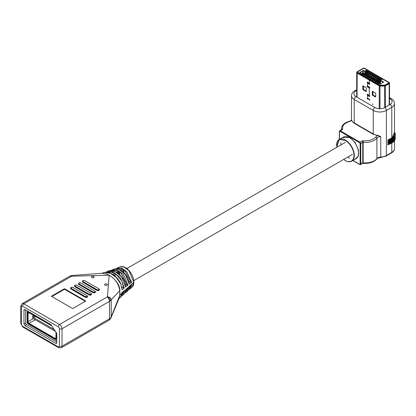 <?xml version="1.0" encoding="UTF-8"?>
<svg xmlns="http://www.w3.org/2000/svg" width="416" height="416" viewBox="0 0 416 416"><rect width="100%" height="100%" fill="white"/><g stroke="black" fill="none" stroke-linecap="round" stroke-linejoin="round"><path stroke-width="0.62" d="M56.524 332.992L56.524 337.984A2.085 1.206 60 0 1 56.092 338.941L56.014 338.988A2.085 1.206 -120 0 1 54.969 338.884L29.052 323.924A2.085 1.206 -120 0 1 27.576 321.365L27.576 313.035A2.085 1.206 60 0 1 28.007 312.078A2.085 1.206 60 0 1 29.052 312.182L51.438 325.104M55.952 332.088L55.952 337.75A1.394 0.806 60 0 1 55.666 338.385A1.394 0.806 60 0 1 54.969 338.317L29.052 323.357A1.394 0.806 60 0 1 28.07 321.651L28.07 313.316A1.394 0.806 60 0 1 28.356 312.681A1.394 0.806 60 0 1 29.052 312.749L52.026 326.014M56.014 338.988A2.085 1.206 -120 0 0 56.446 338.031L56.446 332.847M55.541 331.453L32.661 318.24L32.661 315.968L33.644 315.401M35.615 316.54L33.644 317.673L54.371 329.638M33.644 317.673L33.644 316.54L32.661 315.968M34.632 315.968L33.644 316.54M56.774 342.056L26.593 324.636A1.394 0.806 60 0 1 25.61 322.93L25.61 309.956M56.774 339.96A1.16 0.671 60 0 1 56.612 340.127A1.16 0.671 60 0 1 56.035 340.07L27.986 323.877A1.16 0.671 60 0 1 27.165 322.457L27.165 311.47A1.16 0.671 60 0 1 27.362 310.97M27.383 310.981A1.16 0.671 -120 0 0 27.248 311.423L27.248 322.41A1.16 0.671 -120 0 0 28.07 323.83L56.118 340.023A1.16 0.671 -120 0 0 56.654 340.101M28.007 312.078L28.09 312.031A2.085 1.206 60 0 1 29.136 312.135L51.314 324.938M104.993 284.055A1.394 0.806 0 0 0 104.588 284.622A1.394 0.806 0 0 0 105.446 285.366A1.394 0.806 0 0 0 106.964 285.194A1.394 0.806 0 0 0 107.37 284.622A1.394 0.806 0 0 0 106.512 283.884A1.394 0.806 0 0 0 104.993 284.055M82.482 281.497A1.394 0.806 0 0 0 82.446 281.689A1.394 0.806 0 0 0 82.852 282.256L96.959 290.399A1.394 0.806 0 0 0 98.478 290.576A1.394 0.806 0 0 0 99.336 289.832A1.394 0.806 0 0 0 99.294 289.645M78.546 283.769A1.394 0.806 0 0 0 78.51 283.962A1.394 0.806 0 0 0 78.915 284.528L93.023 292.672A1.394 0.806 0 0 0 94.988 292.672A1.394 0.806 0 0 0 95.399 292.105A1.394 0.806 0 0 0 95.358 291.918M74.61 286.042A1.394 0.806 0 0 0 74.573 286.234A1.394 0.806 0 0 0 74.979 286.801L89.086 294.944A1.394 0.806 0 0 0 90.6 295.121A1.394 0.806 0 0 0 91.463 294.377A1.394 0.806 0 0 0 91.421 294.19M70.673 288.319A1.394 0.806 0 0 0 70.637 288.506A1.394 0.806 0 0 0 71.042 289.073L85.15 297.216A1.394 0.806 0 0 0 87.116 297.216A1.394 0.806 0 0 0 87.526 296.65A1.394 0.806 0 0 0 87.485 296.462M91.874 276.479A1.394 0.806 0 0 0 91.468 277.046A1.394 0.806 0 0 0 92.326 277.789A1.394 0.806 0 0 0 93.844 277.618A1.394 0.806 0 0 0 94.25 277.046A1.394 0.806 0 0 0 93.392 276.307A1.394 0.806 0 0 0 91.874 276.479M102.164 273.26L107.042 274.149L109.158 275.21L107.448 296.806C109.642 297.019 110.906 298.033 111.233 299.858L119.688 290.722L119.668 290.103C118.737 284.466 115.898 279.932 111.155 276.5C116.906 280.946 119.808 285.626 119.85 290.54L119.865 295.032L119.018 298.407M69.576 276.245L22.064 303.675A3.479 2.007 60 0 1 23.806 303.846A1.856 1.071 120 0 0 22.49 306.119L58.25 326.763A1.856 1.071 -60 0 1 59.561 324.49A3.479 2.007 60 0 1 62.02 328.754L62.02 346.18L109.533 318.744A3.479 2.007 -120 0 1 108.815 320.341L109.642 319.774L111.233 316.976L111.249 300.061L110.282 300.81A3.479 2.314 -129.1 0 0 107.448 296.806A3.479 2.007 180 0 1 107.073 297.06L59.561 324.49L23.806 303.846L71.318 276.416A3.479 2.007 -120 0 0 69.576 276.245L71.718 275.522L71.76 276.198L109.158 275.21L111.155 276.5M111.025 317.829L119.215 297.934L119.662 295.844L119.85 290.54M85.478 300.815L64.808 288.886A0.463 0.27 0 0 0 64.152 288.886L51.688 296.083A0.463 0.27 0 0 0 51.688 296.462L72.353 308.391A0.463 0.27 0 0 0 73.013 308.391L85.478 301.194A0.463 0.27 0 0 0 85.478 300.815L85.478 301.194M51.854 296.556L64.152 289.453A0.463 0.27 180 0 1 64.808 289.453L85.311 301.288M107.042 274.149L102.476 273.234L71.718 275.522M84.656 280.644L98.878 288.777L84.656 280.644C83.226 280.322 82.628 280.597 82.852 281.471L82.852 281.876A1.394 0.806 180 0 1 82.446 281.31A1.394 0.806 180 0 1 82.852 280.743A1.394 0.806 180 0 1 82.94 280.696M80.72 282.922L94.942 291.049L80.72 282.922C79.29 282.594 78.692 282.87 78.915 283.743L78.915 284.149A1.394 0.806 180 0 1 78.51 283.582A1.394 0.806 180 0 1 78.915 283.015A1.394 0.806 180 0 1 79.004 282.968M76.783 285.194L91.005 293.327L76.783 285.194C75.353 284.866 74.755 285.142 74.979 286.016L74.979 286.421A1.394 0.806 180 0 1 74.573 285.854A1.394 0.806 180 0 1 74.979 285.288A1.394 0.806 180 0 1 75.067 285.241M85.311 296.556L71.209 288.413L71.042 288.694L85.15 296.842L85.311 296.556C86.918 296.852 87.464 296.535 86.954 295.61L87.526 296.27A1.394 0.806 180 0 1 87.116 296.842A1.394 0.806 180 0 1 85.15 296.842L85.15 297.216M50.835 324.522L56.42 332.81L56.774 333.887L56.774 342.815L56.482 343.455L55.791 343.382L24.95 325.582L23.967 323.877L23.967 310.144L24.258 309.509L24.95 309.577L50.835 324.522M119.865 295.032L111.249 316.748L110.282 318.235A6.958 4.02 180 0 1 109.533 318.744L109.533 301.324A3.479 2.007 -120 0 0 107.073 297.06M117.094 267.94L122.247 268.377L126.958 271.996L131.695 282.376L130.998 282.402L128.892 281.185M129.366 284.019C128.721 277.997 123.698 267.982 114.166 268.996L118.669 269.334L125.294 274.456L129.272 284.196L129.23 283.842L129.272 284.196L131.695 282.376M112.237 269.698L117.77 270.26L123.578 274.763L127.998 285.163L125.596 286.993L121.581 276.838L115.18 271.638L109.278 270.738L107.583 271.331L113.396 272.163L120.328 277.701L124.332 287.966L121.956 289.812L120.869 284.149L116.251 277.446L110.474 273.359L104.39 272.438L101.53 273.421M125.783 289.541L124.082 294.102L125.689 289.702L128.097 287.872L126.443 292.027L127.686 290.935L129.366 286.9L131.752 285.054L130.026 288.907L131.966 287.243L133.78 282.292L129.08 270.837L123.895 267.025L119.995 266.843L115.934 268.705M107.39 271.409L106.168 272.163M118.893 298.709L120.468 297.305L121.997 292.495L124.41 290.67L122.668 295.344M125.596 286.993L125.554 286.645L125.596 286.993M127.998 285.163L127.296 285.189L125.346 284.06M111.722 270.494L116.158 270.358L121.191 273.338L127.296 285.189M125.07 292.828L126.183 292.23M128.679 289.692L129.719 289.146M121.956 289.812L121.909 289.463L121.956 289.812M124.332 287.966L123.63 287.997L121.826 286.957M120.396 270.052L121.56 269.376L123.859 270.702L123.859 272.662M116.553 272.267L117.296 271.84L119.595 273.166L119.595 274.534M127.358 288.434L125.346 292.209M112.715 274.487L113.032 274.3L115.331 275.626L115.331 276.422M123.859 270.702L122.517 271.476M119.595 273.166L118.638 273.718M115.331 275.626L114.769 275.954M349.695 158.194L347.927 156.946M340.969 144.893L340.777 142.719M342.321 137.686L349.799 137.42L355.15 142.542L358.462 149.942L358.358 156.062L354.848 159.38M359.965 164.502A0.463 0.27 -60 0 1 359.637 164.315L360.131 164.029L360.131 143.572L359.637 142.719L339.955 131.357L339.461 131.643L339.461 139.339M377.692 135.34L380.749 136.594L377.64 135.663L373.09 134.196L373.251 133.916A9.277 5.356 0 0 0 377.692 135.34L375.861 136.932L376.912 138.164A12.953 7.478 180 0 1 363.152 142.366L363.152 162.822A0.463 0.27 0 0 0 362.747 162.895L362.747 142.438A0.463 0.27 180 0 1 363.152 142.366L363.334 140.759L361.93 141.019L359.965 142.152A0.463 0.27 120 0 0 359.637 142.719M387.852 141.019L392.231 138.944C394.165 137.795 395.158 136.401 395.2 134.768A9.974 5.756 180 0 1 392.278 138.84L387.852 141.019L387.686 140.353L390.64 139.22L390.473 138.934L387.686 140.353M387.852 140.067L391.789 137.795A9.277 5.356 0 0 0 394.503 134.009L394.503 103.516A9.277 5.356 180 0 1 391.789 107.302L386.376 110.427A9.277 5.356 180 0 1 373.251 110.427L373.251 133.916L354.224 122.928L354.224 99.445A9.277 5.356 180 0 1 351.51 95.654L351.515 119.798M387.852 144.804L392.231 142.735C394.165 141.58 395.158 140.192 395.2 138.554A9.974 5.756 180 0 1 392.278 142.626L387.852 144.804L387.686 144.144L390.64 143.005L390.473 142.719L387.686 144.144M387.852 143.858L391.789 141.586A9.277 5.356 0 0 0 394.118 139.324M387.852 142.912L392.231 140.837C394.165 139.688 395.158 138.294 395.2 136.661A9.974 5.756 180 0 1 392.278 140.733L387.852 142.912L387.686 142.246L390.64 141.112L390.473 140.826L387.686 142.246M387.852 141.965L391.789 139.693A9.277 5.356 0 0 0 394.118 137.426M351.556 119.735L351.525 120.588L351.556 119.735M394.503 133.24L394.909 135.585M394.503 137.03L394.8 137.706M394.904 138.091L394.909 139.37M351.754 120.364A9.277 5.356 0 0 0 354.224 122.928L354.063 123.214L351.525 120.588L349.331 121.612L349.024 121.441C344.302 122.756 341.76 125.185 341.396 128.721L341.396 129.756M363.397 85.998L363.34 89.227M372.85 91.473L372.798 94.718M372.648 103.927L372.637 104.478M388.794 82.924L388.794 82.758A0.582 0.338 -179.9 0 0 388.622 82.519L364.338 68.463A0.582 0.338 -179.9 0 0 363.522 68.463L357.692 71.828A0.582 0.338 0.1 0 0 357.692 72.306L379.72 85.14M363.558 86.091L363.501 89.476M373.012 91.567L372.96 94.957M372.809 104.021L372.798 104.624M380.13 85.202L380.13 85.155A0.582 0.338 -179.9 0 1 379.72 85.056M369.626 72.285L368.644 72.852L369.543 73.377L370.531 72.805L369.626 72.285L369.626 73.159M370.282 77.693L369.299 78.265L368.394 77.74L369.377 77.173L370.282 77.693M371.02 78.12L370.032 78.692L370.942 79.217L371.925 78.645L371.02 78.12L371.02 78.759M367 75.795L366.012 76.362L365.108 75.837L366.096 75.27L367 75.795M365.357 74.844L364.374 75.41L363.47 74.89L364.452 74.318L365.357 74.844M363.756 73.918L362.773 74.485L361.785 73.913L362.768 73.346L363.756 73.918M378.492 82.446L377.51 83.018L376.6 82.493L377.588 81.921L378.492 82.446M368.644 76.747L367.656 77.314L366.751 76.788L367.734 76.222L368.644 76.747M373.568 79.596L372.58 80.163L371.675 79.638L372.663 79.071L373.568 79.596M375.211 80.548L374.223 81.115L373.318 80.59L374.301 80.023L375.211 80.548M381.118 78.936L382.023 79.461L381.04 80.028L380.13 79.503L381.118 78.936L381.118 79.81M379.475 77.984L380.38 78.51L379.397 79.076L378.492 78.556L379.475 77.984L379.475 78.858M377.832 77.033L378.737 77.558L377.754 78.13L376.849 77.605L377.832 77.033L377.832 77.906M376.194 76.086L377.099 76.606L376.111 77.178L375.206 76.653L376.194 76.086L376.189 76.955M374.551 75.135L375.456 75.66L374.473 76.227L373.563 75.702L374.551 75.135L374.551 76.008M372.908 74.183L373.812 74.708L372.83 75.275L371.925 74.75L372.908 74.183L372.908 75.057M376.849 81.494L375.866 82.066L374.962 81.541L375.944 80.974L376.849 81.494M359.694 72.561L363.47 70.382L383.666 82.072L379.891 84.25L378.082 83.205L379.397 82.446L362.814 72.847L361.499 73.606L359.694 72.561L361.499 73.606L362.814 72.847L379.397 82.446M367.942 71.313L368.93 71.88L367.942 72.452L366.959 71.88L367.942 71.313L367.942 72.181M366.304 70.361L367.286 70.928L366.304 71.5L365.316 70.928L366.304 70.361L366.304 71.23M371.264 73.232L370.282 73.804L371.186 74.329L372.174 73.757L371.264 73.232L371.264 74.105M380.13 85.155L384.639 85.155A0.582 0.338 -179.9 0 0 385.05 85.062L388.622 82.997A0.582 0.338 -179.9 0 0 388.794 82.758M369.377 77.808L369.377 77.173M366.096 75.915L366.096 75.27M364.452 74.963L364.452 74.318M362.768 74.038L362.768 73.346M377.588 82.55L377.588 81.921M367.734 76.861L367.734 76.222M372.663 79.706L372.663 79.071M374.301 80.657L374.301 80.023M379.517 81.708L379.517 80.995L380.422 81.52L380.416 83.944M377.874 80.756L377.874 80.049L378.778 80.569L378.778 82.087M377.135 81.141L377.135 79.622L376.23 79.097L376.23 79.81M374.587 78.863L374.587 78.146L375.497 78.671L375.492 80.189M372.949 77.917L372.949 77.194L373.854 77.719L373.854 79.238M371.306 76.965L371.306 76.242L372.211 76.768L372.211 78.286M375.944 81.604L375.944 80.974M383.666 82.072L383.339 82.259L363.47 70.762L363.47 70.382M362.263 73.164L362.263 72.795L363.475 72.093L363.47 70.762L360.022 72.753M379.725 84.157L379.725 82.638L378.409 83.398L378.082 83.205M378.409 83.398L379.891 84.25L383.339 82.259M367.323 75.462L367.328 73.944L366.34 73.372L366.34 74.168M365.362 72.509L364.702 73.216L364.702 72.42L365.685 72.992L365.685 74.511M368.924 76.388L368.93 74.87L368.025 74.344L368.025 75.067M363.178 72.264L363.178 73.06M369.663 76.019L369.663 75.296L370.568 75.821L370.568 77.34M363.574 68.437L363.574 68.401A0.463 0.27 0.1 0 1 364.229 68.401L388.736 82.586A0.463 0.27 -179.9 0 1 388.736 82.966L384.992 85.124A0.463 0.27 -179.9 0 1 384.665 85.202L380.011 85.202A0.463 0.27 -179.9 0 1 379.683 85.119L369.767 79.378L369.47 79.55L379.387 85.29L379.22 85.857L369.304 80.116L369.47 79.55M357.505 72.285A0.463 0.27 -179.9 0 1 357.505 71.906L357.505 72.285L369.746 79.373L369.455 79.539L357.209 72.452A0.884 0.51 -179.9 0 1 356.985 71.947A0.884 0.51 -179.9 0 1 357.209 71.734L363.277 68.229A0.884 0.51 -179.9 0 1 364.525 68.229L389.028 82.415A0.884 0.51 -179.9 0 1 389.251 82.633A0.884 0.51 -179.9 0 1 389.028 83.138L385.289 85.296A0.884 0.51 -179.9 0 1 384.665 85.446L380.011 85.441A0.884 0.51 -179.9 0 1 379.387 85.29M363.574 68.401L357.505 71.906M389.028 83.138L389.194 83.704L385.45 85.862A1.113 0.645 -179.9 0 1 384.665 86.05L380.011 86.05A1.113 0.645 -179.9 0 1 379.22 85.857L379.194 108.748M389.168 105.024L389.194 83.704A1.113 0.645 0.1 0 0 389.522 83.247A1.113 0.645 0.1 0 0 389.475 83.065L389.251 82.633M369.455 79.539L369.288 80.111L357.042 73.024A1.113 0.645 -179.9 0 1 356.72 72.566A1.113 0.645 -179.9 0 1 356.762 72.384L356.985 71.947M369.366 83.242L369.366 83.377A0.463 0.27 60 0 1 368.924 83.476L368.935 83.481M369.288 80.111L369.304 83.184M363.298 85.94L363.298 89.008A0.463 0.27 -120 0 0 363.626 89.575L366.283 91.114M372.746 91.411L372.741 94.474A0.463 0.27 -120 0 0 373.069 95.046L375.731 96.585M372.616 91.333A0.463 0.27 -120 0 0 372.289 91.525L372.284 94.739A0.463 0.27 -120 0 0 372.611 95.311L375.398 96.923A0.463 0.27 -120 0 0 375.726 96.736L375.731 93.517A0.463 0.27 -120 0 0 375.404 92.95L372.616 91.333L372.289 91.525M369.684 100.396L369.684 99.45L367.645 98.27L367.645 95.43L369.689 96.611L369.689 95.664L369.288 95.43L369.299 87.937L369.699 88.166L369.699 87.225L367.656 86.039L367.661 83.2L369.704 84.386L369.704 83.439L369.304 83.205L369.304 80.116M365.955 87.48L363.168 85.868A0.463 0.27 -120 0 0 362.84 86.055L362.835 89.274A0.463 0.27 -120 0 0 363.163 89.84L365.95 91.458A0.463 0.27 -120 0 0 366.283 91.265L366.283 88.046A0.463 0.27 -120 0 0 365.955 87.48M369.283 83.195L367.245 82.014L367.24 82.961L367.645 83.19L367.64 86.029L367.24 85.8L367.24 86.746L369.278 87.927L369.273 95.42L367.229 94.24L367.229 95.186L367.63 95.42L367.63 98.259L367.224 98.025L367.224 98.972M367.323 82.061L367.323 82.914L367.728 83.143L367.728 82.815A0.463 0.27 60 0 1 368.165 82.716L368.924 83.476A0.489 0.281 60 0 0 369.382 83.382L369.382 83.252M368.176 99.122L368.909 99.258A0.463 0.27 60 0 1 369.351 99.871L369.351 99.871A0.489 0.281 60 0 0 368.904 99.237L368.144 99.117L367.723 98.519M368.15 99.138A0.463 0.27 60 0 1 367.708 98.53M367.713 95.118L367.63 95.42L367.822 94.926L368.909 95.794L368.15 95.035A0.463 0.27 60 0 0 367.713 95.118L367.713 95.118M369.356 95.467L369.351 95.675A0.463 0.27 60 0 1 368.914 95.779L368.919 95.784A0.489 0.281 60 0 0 369.372 95.685L369.372 95.477M368.191 86.819L368.924 86.954A0.463 0.27 60 0 1 369.361 87.568L369.278 87.927M368.16 86.835A0.463 0.27 60 0 1 367.723 86.226L367.739 86.216M367.661 83.2L367.832 82.628L368.919 83.491M368.945 86.939L368.155 86.814L367.739 86.086M368.919 86.934A0.489 0.281 60 0 1 369.377 87.573L369.361 87.568M369.299 87.937L369.377 87.573M367.744 83.153L369.704 84.287M369.377 87.89L369.699 88.072M367.229 95.186L369.689 96.517M367.307 98.072L367.307 98.925M367.312 94.286L367.312 95.139M367.24 86.746L369.361 87.88M367.323 85.847L367.318 86.7M379.725 82.727A1.508 0.868 -59.9 0 1 380.12 82.139L380.76 81.422M380.125 81.052L379.465 81.76A1.508 0.868 120.1 0 0 379.101 82.28M379.725 83.455L380.11 84.126M379.902 83.351L379.907 83.314A0.926 0.536 -59.9 0 1 380.286 82.467L380.422 82.321M381.16 79.955L380.687 79.825M375.804 82.092L375.825 81.671L376.074 81.947M376.48 81.708L375.825 81.671M376.48 81.578L376.074 81.817M372.528 80.194L372.544 79.773L372.793 80.044M373.204 79.81L372.954 79.534L372.544 79.773M373.204 79.68L372.793 79.914M376.48 80.761A1.508 0.868 -59.9 0 1 376.839 80.241L377.478 79.524M376.844 79.154L376.184 79.862A1.508 0.868 120.1 0 0 375.825 80.382M376.766 80.928A0.926 0.536 -59.9 0 1 377.005 80.569L377.135 80.428M377.879 78.057L377.406 77.927M362.684 74.5L362.705 74.074L362.95 74.381M363.36 74.147L363.116 73.84L362.705 74.074M363.36 73.98L362.95 74.22M369.247 78.296L369.268 77.875L369.512 78.14M369.923 77.906L369.268 77.875M369.923 77.782L369.512 78.016M369.918 76.96A1.508 0.868 -59.9 0 1 370.282 76.445L370.568 76.123M370.282 75.358L369.621 76.066A1.508 0.868 120.1 0 0 369.262 76.58M370.204 77.126A0.926 0.536 -59.9 0 1 370.448 76.773L370.568 76.638M371.322 74.251L370.843 74.126M373.199 78.858A1.508 0.868 -59.9 0 1 373.558 78.343L373.854 78.021M373.563 77.256L372.902 77.964A1.508 0.868 120.1 0 0 372.544 78.478M373.485 79.024A0.926 0.536 -59.9 0 1 373.729 78.671L373.854 78.53M374.603 76.154L374.124 76.024M364.322 75.447L364.343 75.026L364.593 75.286M364.998 75.052L364.343 75.026M364.998 74.932L364.593 75.166M377.447 83.044L377.468 82.623L377.712 82.898M378.123 82.659L377.879 82.384L377.468 82.623M378.123 82.529L377.712 82.763M366.636 75.062A1.508 0.868 -59.9 0 1 367 74.542L367.635 73.824M367 73.46L366.345 74.162A1.508 0.868 120.1 0 0 365.981 74.682M366.922 75.228A0.926 0.536 -59.9 0 1 367.167 74.875L367.328 74.698M368.04 72.394L367.562 72.228M378.118 81.708A1.508 0.868 -59.9 0 1 378.482 81.193L379.116 80.47M378.482 80.106L377.827 80.813A1.508 0.868 120.1 0 0 377.463 81.328M378.404 81.874A0.926 0.536 -59.9 0 1 378.648 81.52L378.778 81.375M379.522 79.009L379.044 78.874M374.837 79.81A1.508 0.868 -59.9 0 1 375.201 79.29L375.497 78.967M375.206 78.208L374.546 78.91A1.508 0.868 120.1 0 0 374.182 79.43M375.128 79.976A0.926 0.536 -59.9 0 1 375.367 79.622L375.492 79.482M376.241 77.106L375.762 76.976M374.166 81.146L374.187 80.725L374.431 80.995M374.842 80.756L374.187 80.725M374.842 80.626L374.431 80.865M371.556 77.912A1.508 0.868 -59.9 0 1 371.92 77.392L372.211 77.069M371.925 76.305L371.264 77.012A1.508 0.868 120.1 0 0 370.9 77.532M371.847 78.078A0.926 0.536 -59.9 0 1 372.086 77.719L372.211 77.584M372.96 75.202L372.481 75.078M370.885 79.243L370.906 78.822L371.15 79.092M371.561 78.858L370.906 78.822M371.561 78.728L371.15 78.967M368.28 76.014A1.508 0.868 -59.9 0 1 368.638 75.494L368.93 75.176M368.644 74.407L367.983 75.114A1.508 0.868 120.1 0 0 367.619 75.634M368.566 76.18A0.926 0.536 -59.9 0 1 368.805 75.821L368.924 75.691M369.678 73.299L369.205 73.18M367.604 77.345L367.624 76.924L367.869 77.189M368.28 76.955L367.624 76.924M368.28 76.83L367.869 77.069M364.998 74.11A1.508 0.868 -59.9 0 1 365.357 73.596L365.997 72.878M365.357 73.596L364.702 73.216A1.508 0.868 120.1 0 0 364.343 73.731M365.284 74.277A0.926 0.536 -59.9 0 1 365.524 73.923L365.685 73.752M366.397 71.443L365.924 71.282M365.966 76.398L365.986 75.977L366.231 76.237M366.642 76.003L365.986 75.977M366.642 75.878L366.231 76.118M54.969 338.317L55.952 337.75M35.287 319.758L29.052 323.357M28.07 321.651L33.316 318.62M29.052 312.749L28.07 313.316M82.852 282.256L82.852 281.876L96.959 290.02L96.959 290.399M78.915 284.528L78.915 284.149L93.023 292.292L93.023 292.672M95.399 292.105L94.988 291.158A1.394 0.806 180 0 1 95.399 291.725A1.394 0.806 180 0 1 94.988 292.292A1.394 0.806 180 0 1 93.023 292.292L93.184 292.011L79.082 283.868M74.979 286.801L74.979 286.421L89.086 294.564L89.086 294.944M71.318 276.416L71.76 276.198L70.439 275.824M99.336 289.832L98.925 288.886A1.394 0.806 180 0 1 99.336 289.453A1.394 0.806 180 0 1 98.478 290.196A1.394 0.806 180 0 1 96.959 290.02L97.12 289.739L83.018 281.596M91.463 294.377L91.052 293.431A1.394 0.806 180 0 1 91.463 293.998A1.394 0.806 180 0 1 90.6 294.741A1.394 0.806 180 0 1 89.086 294.564L89.248 294.284L75.145 286.14M71.209 288.413C70.777 287.534 71.328 287.217 72.847 287.466L87.116 295.703A1.394 0.806 180 0 1 87.526 296.27L87.526 296.65M70.637 288.506L70.637 288.127A1.394 0.806 180 0 0 71.042 288.694L71.042 289.073M73.013 287.56L72.961 287.451C71.848 287.014 71.068 287.238 70.637 288.127A1.394 0.806 180 0 1 71.131 287.513M64.808 288.886L64.808 289.453M64.152 289.453L64.152 288.886M51.688 296.083L51.688 296.462M58.25 326.763A1.622 0.936 60 0 1 59.394 328.754A1.856 1.071 180 0 0 62.02 328.754L109.533 301.324A6.958 4.02 180 0 0 110.282 300.81M82.446 281.689L82.446 281.31C82.878 280.42 83.658 280.197 84.77 280.634L84.822 280.743M98.764 288.792L98.93 288.912C99.102 289.749 98.498 290.025 97.12 289.739M78.51 283.962L78.51 283.582C78.941 282.693 79.721 282.469 80.834 282.906L80.886 283.015M94.827 291.065C95.254 291.938 94.708 292.256 93.184 292.011M74.573 286.234L74.573 285.854C75.005 284.965 75.785 284.742 76.898 285.178L76.95 285.288M90.891 293.337L91.057 293.457C91.224 294.294 90.626 294.57 89.248 294.284M72.847 287.466L86.954 295.61M22.49 306.119A1.622 0.936 60 0 0 21.346 306.784A1.856 1.071 180 0 1 20.8 306.025L22.064 303.675M108.815 320.341L61.303 347.771A3.479 2.007 60 0 0 62.02 346.18A1.856 1.071 180 0 1 59.394 346.18A1.622 0.936 60 0 1 58.25 346.84L22.49 326.196L21.346 324.21A1.856 1.071 180 0 1 20.8 323.45A1.856 1.071 180 0 1 21.346 322.691M59.394 346.18L59.394 328.754M21.346 306.784L21.346 324.21M123.713 290.857L124.41 290.831L133.78 282.292L133.739 281.939L133.78 282.292M119.683 295.183L121.997 293.03L121.956 292.682L121.997 293.03M23.967 310.144L24.95 309.577M25.61 322.93L23.967 323.877M24.95 325.582L26.593 324.636M56.774 342.815L55.791 343.382M22.49 326.196A1.856 1.071 120 0 0 22.875 327.044L58.635 347.688A1.856 1.071 -60 0 1 58.25 346.84M109.642 319.774A3.479 2.314 -129.1 0 0 110.282 318.235M116.584 268.741L120.64 268.481L125.289 271.289L130.998 282.402M106.86 272.199L111.68 272.199L117.114 275.402L121.794 281.154L123.63 287.997M130.972 285.657L128.976 289.058M123.708 291.2L121.696 295.422M343.647 159.422L345.233 160.524C347.724 161.954 349.887 162.178 351.712 161.195L355.893 158.777A12.527 7.233 -120 0 0 358.488 153.041A12.527 7.233 -120 0 0 349.731 137.758A12.527 7.233 -120 0 0 343.372 137.082L339.186 139.495A12.527 7.233 60 0 1 345.55 140.176A12.527 7.233 60 0 1 354.307 155.459A12.527 7.233 60 0 1 351.712 161.195A12.527 7.233 60 0 1 345.368 160.524M336.736 147.337L337.142 142.23L339.555 139.584L345.384 140.457C347.937 141.565 353.902 148.091 353.98 155.516C353.829 162.807 347.833 162.349 345.285 160.477L343.699 159.39M341.505 129.693A12.953 7.478 180 0 1 341.396 128.721M380.749 136.594L380.749 157.045A4.779 2.761 0 0 0 377.858 157.841A4.779 2.761 0 0 0 376.912 158.616A12.953 7.478 180 0 1 363.152 162.822L363.225 163.311C369.2 163.701 373.714 162.282 376.761 159.063A1.16 0.858 -140.8 0 0 376.912 158.616L376.912 138.164A4.779 2.761 180 0 1 377.858 137.384A4.779 2.761 180 0 1 380.749 136.594M336.591 145.324A12.527 7.233 60 0 1 336.591 145.231A12.527 7.233 60 0 1 339.186 139.495L336.69 147.368M359.637 164.315L352.971 160.467M360.131 143.572A0.463 0.27 0 0 0 360.786 143.572L360.786 164.029L362.747 162.895A1.16 0.671 -120 0 1 362.508 163.426L360.547 164.559A1.16 0.671 60 0 0 360.786 164.029A0.463 0.27 180 0 1 360.131 164.029M376.761 159.063C377.031 158.439 378.342 157.929 380.702 157.539L380.749 157.045A9.277 5.356 180 0 0 386.376 155.506L386.376 110.427A2.319 1.342 -120 0 0 384.732 107.588C381.451 109.122 378.17 109.122 374.894 107.588A2.319 1.342 120 0 0 373.251 110.427L354.224 99.445A2.319 1.342 -60 0 1 355.867 96.6C353.21 94.708 353.21 92.815 355.867 90.922L356.699 90.438M380.702 157.539L386.131 156.036A1.16 0.671 -120 0 0 386.376 155.506L391.789 152.381L391.789 142.99M386.131 156.036L391.544 152.911A1.16 0.671 -120 0 0 391.789 152.381A9.277 5.356 180 0 0 394.503 148.59L394.503 140.712M391.789 137.795L391.789 107.302A2.319 1.342 60 0 0 390.146 104.463L384.732 107.588M391.789 141.097L391.789 141.586M391.789 139.199L391.789 139.693M361.93 141.019A1.16 0.671 -120 0 1 362.747 142.438L360.786 143.572A1.16 0.671 -120 0 0 359.965 142.152L340.283 130.79A1.16 0.671 -120 0 0 339.706 130.733L339.326 131.451L339.326 139.417M339.955 131.357A0.463 0.27 -60 0 1 340.283 130.79L342.248 129.657A1.16 0.671 -120 0 0 341.666 129.6L339.706 130.733M375.861 136.932C373.136 139.792 368.961 141.066 363.334 140.759M394.966 136.037L392.116 139.88L390.473 140.826M394.966 137.93L392.116 141.773L390.473 142.719M394.503 132.293L392.116 137.987L390.473 138.934M356.699 89.653L354.708 90.808A2.319 1.342 60 0 1 355.867 90.922M341.598 129.636A1.16 0.936 -15.4 0 1 342.701 128.846C342.165 125.596 344.375 123.183 349.331 121.612M342.248 129.657L342.701 128.846M354.063 123.214L373.09 134.196M374.894 107.588L355.867 96.6M389.501 98.41L390.146 98.779C392.803 100.677 392.803 102.57 390.146 104.463M387.733 141.029L390.593 139.89L390.64 139.22L392.278 138.268L392.116 137.987M394.503 132.038L395.2 134.196A9.974 5.756 0 0 1 392.278 138.268L392.278 138.84L390.64 139.786M387.733 142.922L390.593 141.783L390.64 141.112L392.278 140.166L392.116 139.88M390.64 141.679L392.278 140.733L392.278 140.166A9.974 5.756 0 0 0 395.2 136.094A9.974 5.756 0 0 0 395.138 135.439L395.2 136.661M387.733 144.815L390.593 143.681L390.64 143.005L392.278 142.059L392.116 141.773M390.64 143.572L392.278 142.626L392.278 142.059A9.974 5.756 0 0 0 395.2 137.987A9.974 5.756 0 0 0 395.138 137.332L395.2 138.554M394.503 103.516C394.373 101.416 393.307 99.798 391.305 98.665A2.319 1.342 120 0 0 390.146 98.779M395.2 134.768L395.2 134.196A9.974 5.756 0 0 0 394.503 132.085M379.985 108.763L380.011 85.441M384.665 85.446L384.639 107.64M385.429 107.188L385.289 85.296M357.016 97.266L357.209 72.452M363.298 89.008L362.835 89.274M362.84 86.055L363.168 85.868M365.95 91.458L366.283 91.265M363.163 89.84L363.626 89.575M375.398 96.923L375.726 96.736M373.069 95.046L372.611 95.311M372.284 94.739L372.741 94.474M380.12 82.139L379.465 81.76M376.839 80.241L376.184 79.862M370.282 76.445L369.621 76.066M373.558 78.343L372.902 77.964M367 74.542L366.345 74.162M378.482 81.193L377.827 80.813M375.201 79.29L374.546 78.91M371.92 77.392L371.264 77.012M368.638 75.494L367.983 75.114M114.166 268.996L111.046 270.457M20.8 306.025L20.8 323.45L22.875 327.044M58.635 347.688L61.303 347.771M109.278 270.738C110.448 269.667 116.293 271.3 119.028 274.035C123.344 278.08 125.564 282.344 125.689 286.822M131.966 287.243C133.229 286.094 133.869 284.388 133.879 282.131C133.5 277.259 131.752 273.26 128.627 270.14C127.01 268.419 123.781 265.808 119.98 266.848M124.082 294.102L121.441 296.02M122.091 292.328L122.091 292.869C121.987 295.126 121.446 296.608 120.468 297.305M104.395 272.438C107.947 271.747 111.717 273.182 115.7 276.749C117.229 277.867 118.908 280.124 120.739 283.52L122.044 289.65M129.459 286.749L127.681 290.94M126.812 268.538L345.4 142.334M133.78 280.587L352.362 154.388M352.836 160.545L359.736 164.523L360.547 164.559M362.508 163.426L363.225 163.311M391.544 152.911C393.52 151.689 394.508 150.249 394.503 148.59M354.708 90.808C352.706 91.936 351.64 93.553 351.51 95.654M351.489 119.844C351.588 120.177 350.766 120.708 349.024 121.441M341.666 129.6L341.562 129.938M391.305 98.665L389.501 97.625M389.496 104.837L389.522 83.247M356.689 97.079L356.72 72.566"/></g></svg>
